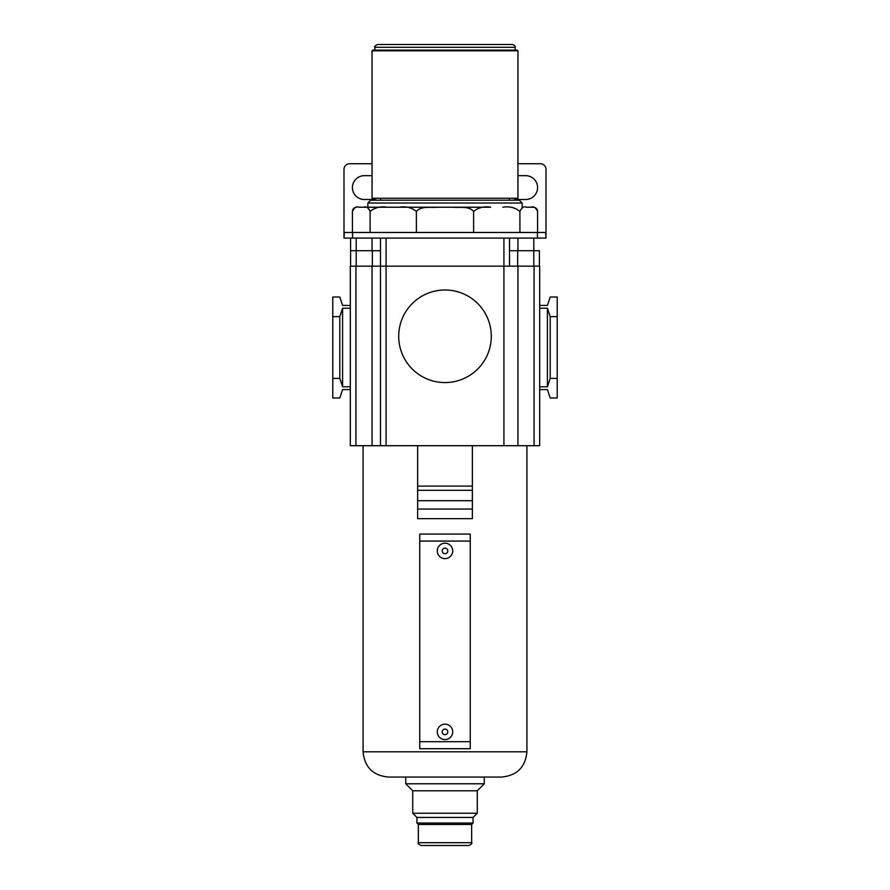 <?xml version="1.0" encoding="UTF-8"?>
<svg xmlns="http://www.w3.org/2000/svg" width="890" height="890" viewBox="0 0 890 890"><rect width="100%" height="100%" fill="white"/><g stroke="black" fill="none" stroke-linecap="round" stroke-linejoin="round"><path stroke-width="1.33" d="M452.554 207.225L490.646 207.225C484.149 206.113 478.464 207.515 473.614 211.431C468.719 205.712 459.396 207.904 452.554 207.225L437.446 207.225C430.593 207.915 421.393 205.679 416.387 211.431C411.503 207.504 405.829 206.102 399.354 207.225L387.139 207.225C380.631 206.113 374.957 207.515 370.095 211.431C368.226 207.504 366.057 206.102 363.587 207.225L363.598 207.225M356.623 207.225C354.109 207.426 352.707 208.839 352.418 211.431C354.264 207.515 356.434 206.113 358.926 207.225L387.139 207.225M352.418 211.431L352.418 232.479M370.095 211.431L370.095 232.479L545.67 232.479L546.004 238.086L546.004 169.345A5.607 5.607 0 0 0 540.386 163.738L517.947 163.738M416.387 211.431L416.387 232.479M473.614 211.431L473.614 232.479M519.905 232.479L519.905 211.431C521.763 207.515 523.932 206.113 526.413 207.225L531.074 207.225C533.544 206.102 535.713 207.504 537.582 211.431C537.337 208.883 535.936 207.47 533.377 207.225L531.085 207.225M437.446 207.225L367.848 207.225L367.848 203.02L522.152 203.02L522.152 207.225M522.152 203.02L519.348 200.206L370.652 200.206L367.848 203.02M517.947 198.248L372.053 198.248L372.053 50.808L517.947 50.808L517.947 198.248M517.947 50.808L517.246 50.107L372.754 50.107L372.053 50.808M512.34 44.5L377.66 44.5C375.046 45.757 374.111 46.692 374.857 47.304L515.143 47.304C515.355 46.013 514.42 45.079 512.34 44.5M537.582 211.431L537.582 232.479M372.053 163.738L349.614 163.738A5.607 5.607 0 0 0 343.996 169.345L343.996 238.086L344.33 232.479L370.095 232.479M344.33 238.086L545.67 238.086M356.2 238.086L356.2 250.713L350.593 250.713L350.593 238.086L350.593 266.143M380.475 238.086L380.475 266.143L372.053 266.143L372.053 445.701L350.315 445.701L350.315 266.143L372.053 266.143M350.315 305.426L342.594 305.426L339.791 297.004L332.771 297.004L332.771 316.64L339.791 316.64L342.594 308.229L342.594 386.783L339.791 378.372L332.771 378.372L332.771 398.008L339.791 398.008L342.594 389.586L350.315 389.586M342.594 308.229L350.315 308.229M350.315 386.783L342.594 386.783M332.771 316.64L332.771 378.372M339.791 316.64L339.791 378.372M386.082 238.086L386.082 445.701L380.475 445.701L380.475 266.143L517.947 266.143L517.947 445.701L539.685 445.701L539.685 266.143L539.685 445.701M517.947 445.701L386.082 445.701M380.475 445.701L372.053 445.701M509.525 238.086L509.525 266.143M491.291 336.286A46.291 46.291 0 0 1 445 382.578A46.291 46.291 0 0 1 398.709 336.286A46.291 46.291 0 0 1 445 289.995A46.291 46.291 0 0 1 491.291 336.286M533.8 238.086L533.8 250.713L509.525 250.713M533.8 266.143L533.8 250.713L539.407 250.713L539.407 266.143L539.407 250.713M517.947 266.143L539.685 266.143M539.685 308.229L547.406 308.229L550.209 316.64L557.229 316.64L557.229 297.004L550.209 297.004L547.406 305.426L539.685 305.426M539.685 389.586L547.406 389.586L550.209 398.008L557.229 398.008L557.229 378.372L550.209 378.372L547.406 386.783L539.685 386.783M547.406 308.229L547.406 386.783M557.229 316.64L557.229 378.372M550.209 316.64L550.209 378.372M519.905 211.431C515.021 207.504 509.336 206.102 502.861 207.225M372.053 175.686A11.926 11.926 0 0 0 371.353 175.664L364.344 175.664A11.926 11.926 0 0 0 352.418 187.59A11.926 11.926 0 0 0 364.344 199.505L371.353 199.505A11.926 11.926 0 0 0 376.693 198.248M513.308 198.248A11.926 11.926 0 0 0 518.648 199.505L525.656 199.505A11.926 11.926 0 0 0 537.582 187.59A11.926 11.926 0 0 0 525.656 175.664L518.648 175.664A11.926 11.926 0 0 0 517.947 175.686M356.2 266.143L356.2 250.713L372.332 250.713L372.332 266.143M380.475 250.713L372.332 250.713M417.644 509.058L417.644 518.648L472.356 518.648L472.356 509.058L417.644 509.058L417.644 445.701M472.356 445.701L472.356 486.107L417.644 486.107M472.356 486.107L472.356 509.058M472.356 500.692L417.644 500.692M472.356 490.312L417.644 490.312M419.746 534.078L470.254 534.078L419.746 534.078L419.746 748.701L470.254 748.701L470.254 741.693L419.746 741.693M470.254 534.078L470.254 741.693M437.279 550.91A7.721 7.721 0 0 0 445 558.631A7.721 7.721 0 0 0 452.721 550.91A7.721 7.721 0 0 0 445 543.2A7.721 7.721 0 0 0 437.279 550.91M447.803 550.91A2.804 2.804 0 0 0 445 548.106A2.804 2.804 0 0 0 442.197 550.91A2.804 2.804 0 0 0 445 553.714A2.804 2.804 0 0 0 447.803 550.91M452.721 731.869A7.721 7.721 0 0 1 445 739.59A7.721 7.721 0 0 1 437.279 731.869A7.721 7.721 0 0 1 445 724.16A7.721 7.721 0 0 1 452.721 731.869M442.197 731.869A2.804 2.804 0 0 1 445 729.066A2.804 2.804 0 0 1 447.803 731.869A2.804 2.804 0 0 1 445 734.684A2.804 2.804 0 0 1 442.197 731.869M363.076 751.794L526.924 751.794C525.423 767.124 517.012 775.546 501.671 777.048L388.329 777.048C372.988 775.546 364.577 767.124 363.076 751.794L363.076 445.701M471.656 824.463L418.345 824.463L418.345 842.697L471.656 842.697L471.656 824.463L473.057 823.05L473.057 817.443L477.263 813.238L477.263 790.787L484.282 783.779L405.718 783.779L405.718 777.048M477.263 790.787L412.738 790.787L405.718 783.779M477.263 813.238L412.738 813.238L412.738 790.787M473.057 817.443L416.943 817.443L412.738 813.238M473.057 823.05L416.943 823.05L416.943 817.443M471.656 842.697C472.423 843.308 471.489 844.243 468.852 845.5L421.148 845.5C418.511 844.243 417.577 843.308 418.345 842.697M445 845.5L426.544 845.5M537.427 238.086L537.427 232.479M355.922 266.143L355.922 445.701M503.918 238.086L503.918 445.701M517.947 238.086L517.947 250.713M517.668 250.713L517.668 266.143M534.078 266.143L534.078 445.701M352.574 238.086L352.574 232.479M372.053 238.086L372.053 250.713M470.254 541.087L419.746 541.087M380.608 200.206L380.608 198.248M509.392 200.206L509.392 198.248M374.857 50.107L374.857 47.304M515.143 50.107L515.143 47.304M526.924 751.794L526.924 445.701M484.282 783.779L484.282 777.048M418.345 824.463L416.943 823.05"/></g></svg>
